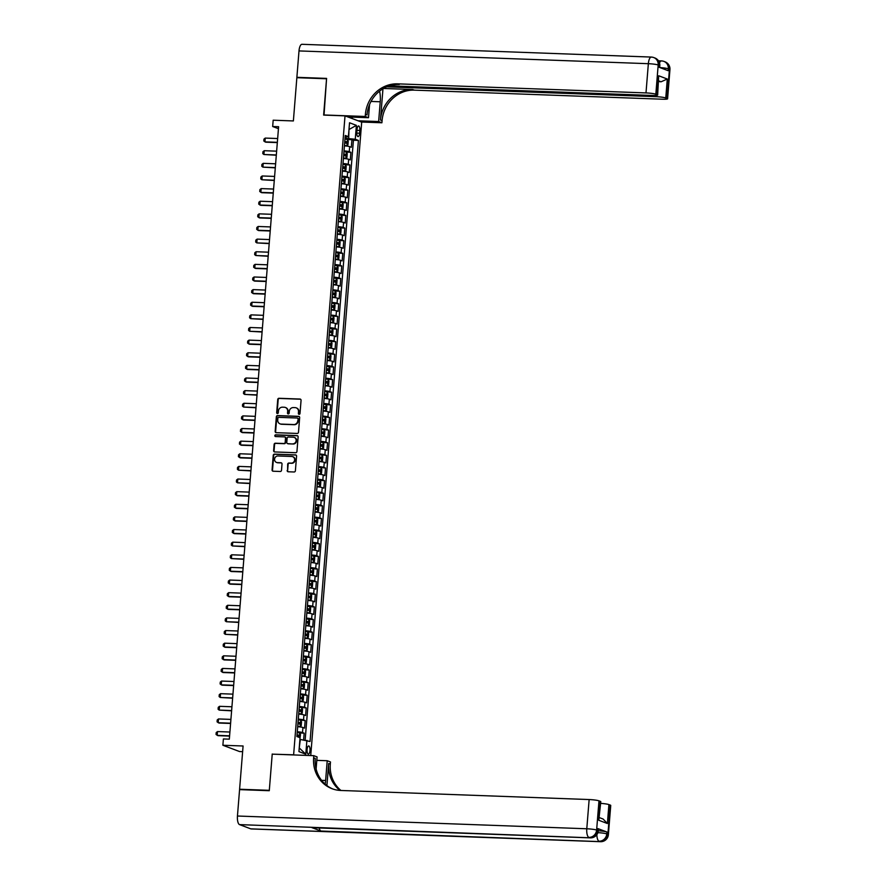 <?xml version="1.0" encoding="UTF-8"?>
<svg xmlns="http://www.w3.org/2000/svg" width="886" height="886" viewBox="0 0 886 886"><rect width="100%" height="100%" fill="white"/><g stroke="black" fill="none" stroke-linecap="round" stroke-linejoin="round"><path stroke-width="1.33" d="M299.114 414.338A0.875 0.808 -69.3 0 0 300 413.496L301.063 400.328A1.251 1.163 -69.3 0 0 300 399.043L279.001 398.279A1.251 1.163 -69.3 0 0 277.739 399.475L276.676 412.643A0.875 0.808 -69.3 0 0 277.418 413.54A0.875 0.808 -69.3 0 0 278.304 412.699L278.448 411.004A4.009 3.71 -69.3 0 1 282.501 407.172L284.251 407.239A4.009 3.71 -69.3 0 1 287.662 411.337L287.518 413.042A0.875 0.808 -69.3 0 0 288.271 413.939A0.875 0.808 -69.3 0 0 289.157 413.097L289.29 411.392A4.009 3.71 -69.3 0 1 293.344 407.571L295.093 407.626A4.009 3.71 -69.3 0 1 298.504 411.735L298.372 413.441A0.875 0.808 -69.3 0 0 299.114 414.338A0.875 0.808 -69.3 0 1 298.826 413.607L298.372 413.441M309.978 750.575A4.076 1.473 92.1 0 0 308.682 745.957A4.076 1.473 92.1 0 0 307.088 749.49A4.076 1.473 92.1 0 0 308.383 754.108A4.076 1.473 92.1 0 0 309.978 750.575M287.175 470.488A1.251 1.163 -69.3 0 0 288.238 471.773L294.13 471.983A1.251 1.163 -69.3 0 0 295.392 470.787L296.566 456.168A1.251 1.163 -69.3 0 0 295.503 454.883L274.505 454.119A1.251 1.163 -69.3 0 0 273.242 455.315L272.068 469.934A1.251 1.163 -69.3 0 0 273.132 471.219L280.253 471.485A1.251 1.163 -69.3 0 0 281.515 470.278L282.014 464.02A1.251 1.163 -69.3 0 0 280.951 462.747L277.418 462.614A3.345 3.101 -69.3 0 1 274.649 458.682A3.345 3.101 -69.3 0 1 277.96 455.98L291.782 456.489A3.345 3.101 -69.3 0 1 294.551 460.41A3.345 3.101 -69.3 0 1 291.239 463.123L288.936 463.035A1.251 1.163 -69.3 0 0 287.673 464.231L287.618 470.665A1.251 1.163 -69.3 0 0 288.127 471.762M272.6 754.163L293.62 754.806L345.019 115.867L323.634 115.08L326.557 78.776L296.854 77.691L293.377 120.939L273.176 120.208L272.666 126.521L278.603 126.731L229.33 739.157L223.394 738.946L222.884 745.259L239.552 751.549L242.62 751.66M272.224 754.019L269.311 790.323L239.597 789.238L243.085 745.99L222.884 745.259M297.231 433.442A1.251 1.163 -69.3 0 0 298.493 432.246L299.667 417.616A1.251 1.163 -69.3 0 0 298.604 416.331L277.606 415.567A1.251 1.163 -69.3 0 0 276.343 416.763L275.169 431.393A1.251 1.163 -69.3 0 0 276.233 432.678L297.231 433.442M298.117 436.887L296.943 451.517A1.251 1.163 -69.3 0 1 295.68 452.713L274.682 451.949A1.251 1.163 -69.3 0 1 273.619 450.664L274.117 444.407A1.251 1.163 -69.3 0 1 275.391 443.21L283.897 443.521A1.251 1.163 -69.3 0 0 285.17 442.324L285.502 438.171A1.251 1.163 -69.3 0 0 284.439 436.887L275.568 436.565A0.875 0.808 -69.3 0 1 274.848 435.535A0.875 0.808 -69.3 0 1 275.712 434.827L297.054 435.613A1.251 1.163 -69.3 0 1 298.117 436.887M240.715 789.659L239.597 789.238M303.621 739.876L304.164 733.165L299.723 733.01M297.286 731.758A5.094 0.576 4.6 0 1 302.525 732.545L302.923 727.495L304.574 728.115L305.183 720.539L298.239 719.886M298.294 719.133A5.094 0.576 4.6 0 1 303.533 719.919L303.942 714.869L305.592 715.489L306.202 707.914L299.258 707.261M299.313 706.507A5.094 0.576 4.6 0 1 304.551 707.294L304.961 702.244L306.6 702.864L307.209 695.288L302.768 695.122M300.332 693.882A5.094 0.576 4.6 0 1 305.57 694.668L305.98 689.618L307.619 690.238L308.228 682.663L301.284 681.998M301.351 681.256A5.094 0.576 4.6 0 1 306.589 682.043L306.988 676.993L308.638 677.613L309.247 670.037L304.806 669.871M302.359 668.631A5.094 0.576 4.6 0 1 307.597 669.406L308.007 664.356L309.657 664.976L310.266 657.401L305.814 657.246M303.377 655.994A5.094 0.576 4.6 0 1 308.616 656.781L309.026 651.731L310.665 652.351L311.274 644.775L306.833 644.62M304.396 643.369A5.094 0.576 4.6 0 1 309.635 644.155L310.045 639.105L311.684 639.725L312.293 632.15L307.852 631.984M305.404 630.743A5.094 0.576 4.6 0 1 310.654 631.53L311.052 626.48L312.703 627.1L313.312 619.524L308.871 619.358M306.423 618.118A5.094 0.576 4.6 0 1 311.662 618.904L312.071 613.854L313.722 614.474L314.331 606.899L309.878 606.733M307.442 605.492A5.094 0.576 4.6 0 1 312.68 606.279L313.09 601.229L314.729 601.849L315.338 594.273L310.897 594.107M308.461 592.867A5.094 0.576 4.6 0 1 313.699 593.642L314.098 588.592L315.748 589.212L316.357 581.637L311.916 581.482M309.469 580.23A5.094 0.576 4.6 0 1 314.718 581.017L315.117 575.966L316.767 576.587L317.376 569.011L312.935 568.856M310.488 567.605A5.094 0.576 4.6 0 1 315.726 568.391L316.136 563.341L317.775 563.961L318.395 556.386L313.943 556.22M311.507 554.979A5.094 0.576 4.6 0 1 316.745 555.766L317.155 550.715L318.794 551.336L319.403 543.76L314.962 543.594M312.525 542.354A5.094 0.576 4.6 0 1 317.764 543.14L318.163 538.09L319.813 538.71L320.422 531.135L315.981 530.969M313.533 529.728A5.094 0.576 4.6 0 1 318.772 530.515L319.181 525.464L320.832 526.085L321.441 518.509L316.989 518.343M314.552 517.103A5.094 0.576 4.6 0 1 319.791 517.878L320.2 512.828L321.839 513.448L322.449 505.873L318.008 505.718M315.571 504.466A5.094 0.576 4.6 0 1 320.81 505.253L321.219 500.202L322.858 500.823L323.468 493.247L319.026 493.092M316.59 491.841A5.094 0.576 4.6 0 1 321.828 492.627L322.227 487.577L323.877 488.197L324.486 480.622L320.045 480.456M317.598 479.215A5.094 0.576 4.6 0 1 322.836 480.002L323.246 474.951L324.896 475.572L325.505 467.996L318.561 467.343M318.617 466.59A5.094 0.576 4.6 0 1 323.855 467.376L324.265 462.326L325.904 462.946L326.513 455.371L319.569 454.706M319.636 453.964A5.094 0.576 4.6 0 1 324.874 454.751L325.284 449.7L326.923 450.321L327.532 442.745L323.091 442.579M320.654 441.339A5.094 0.576 4.6 0 1 325.893 442.114L326.292 437.064L327.942 437.695L328.551 430.109L321.607 429.455M321.662 428.702A5.094 0.576 4.6 0 1 326.901 429.488L327.311 424.438L328.961 425.058L329.57 417.483L322.626 416.83M322.681 416.077A5.094 0.576 4.6 0 1 327.92 416.863L328.329 411.813L329.969 412.433L330.578 404.858L326.137 404.692M323.7 403.451A5.094 0.576 4.6 0 1 328.939 404.237L329.348 399.187L330.987 399.807L331.597 392.232L324.653 391.579M324.708 390.826A5.094 0.576 4.6 0 1 329.957 391.612L330.356 386.562L332.006 387.182L332.615 379.607L325.671 378.942M325.727 378.2A5.094 0.576 4.6 0 1 330.965 378.986L331.375 373.936L333.025 374.556L333.634 366.981L329.182 366.815M326.746 365.575A5.094 0.576 4.6 0 1 331.984 366.361L332.394 361.3L334.033 361.931L334.642 354.345L327.698 353.691M327.765 352.949A5.094 0.576 4.6 0 1 333.003 353.724L333.402 348.674L335.052 349.294L335.661 341.719L328.717 341.066M328.772 340.313A5.094 0.576 4.6 0 1 334.022 341.099L334.421 336.049L336.071 336.669L336.68 329.094L332.228 328.927M329.791 327.687A5.094 0.576 4.6 0 1 335.03 328.473L335.44 323.423L337.079 324.043L337.699 316.468L330.744 315.815M330.81 315.062A5.094 0.576 4.6 0 1 336.049 315.848L336.459 310.798L338.098 311.418L338.707 303.843L331.763 303.178M331.829 302.436A5.094 0.576 4.6 0 1 337.068 303.222L337.466 298.172L339.116 298.792L339.726 291.217L335.285 291.051M332.837 289.811A5.094 0.576 4.6 0 1 338.075 290.597L338.485 285.536L340.135 286.167L340.745 278.581L336.292 278.425M333.856 277.185A5.094 0.576 4.6 0 1 339.094 277.96L339.504 272.91L341.143 273.53L341.752 265.955L337.311 265.8M334.875 264.549A5.094 0.576 4.6 0 1 340.113 265.335L340.523 260.285L342.162 260.905L342.771 253.33L338.33 253.163M335.894 251.923A5.094 0.576 4.6 0 1 341.132 252.709L341.531 247.659L343.181 248.279L343.79 240.704L339.349 240.538M336.901 239.298A5.094 0.576 4.6 0 1 342.14 240.084L342.55 235.034L344.2 235.654L344.809 228.079L340.357 227.912M337.92 226.672A5.094 0.576 4.6 0 1 343.159 227.458L343.569 222.408L345.208 223.028L345.817 215.453L341.376 215.287M338.939 214.047A5.094 0.576 4.6 0 1 344.178 214.833L344.588 209.772L346.227 210.403L346.836 202.816L342.395 202.661M339.947 201.421A5.094 0.576 4.6 0 1 345.197 202.196L345.595 197.146L347.246 197.766L347.855 190.191L343.414 190.036M340.966 188.784A5.094 0.576 4.6 0 1 346.204 189.571L346.614 184.521L348.264 185.141L348.874 177.565L344.421 177.399M341.985 176.159A5.094 0.576 4.6 0 1 347.223 176.945L347.633 171.895L349.272 172.515L349.881 164.94L345.44 164.774M343.004 163.533A5.094 0.576 4.6 0 1 348.242 164.32L348.652 159.27L350.291 159.89L350.9 152.314L349.261 151.694A5.094 0.576 -175.4 0 0 344.012 150.908M346.459 152.148L350.9 152.314M357.036 129.378L356.803 132.158A3.954 1.429 92.1 0 0 358.066 136.632A3.954 1.429 92.1 0 0 359.605 133.21L359.827 130.43A3.954 1.429 92.1 0 0 358.575 125.956A3.954 1.429 92.1 0 0 357.036 129.378M310.731 755.559L361.698 122.157L345.019 115.867M299.213 748.127L300.343 739.456L310.056 741.493L358.42 140.442L355.264 139.246L345.031 138.26M306.899 740.308L305.781 754.196L298.936 751.605L300.055 737.717L296.899 736.532L345.263 135.469L348.408 136.654L349.527 122.766L356.382 125.358L355.264 139.246M305.161 740.076L353.425 140.254L351.919 139.689L351.31 147.264L349.66 146.644A5.094 0.576 -175.4 0 0 344.421 145.858M348.242 164.32L349.881 164.94M347.223 176.945L348.874 177.565M346.204 189.571L347.855 190.191M345.197 202.196L346.836 202.816M344.178 214.833L345.817 215.453M343.159 227.458L344.809 228.079M342.14 240.084L343.79 240.704M341.132 252.709L342.771 253.33M340.113 265.335L341.752 265.955M339.094 277.96L340.745 278.581M338.075 290.597L339.726 291.217M337.068 303.222L338.707 303.843M336.049 315.848L337.699 316.468M335.03 328.473L336.68 329.094M334.022 341.099L335.661 341.719M333.003 353.724L334.642 354.345M331.984 366.361L333.634 366.981M330.965 378.986L332.615 379.607M329.957 391.612L331.597 392.232M328.939 404.237L330.578 404.858M327.92 416.863L329.57 417.483M326.901 429.488L328.551 430.109M325.893 442.114L327.532 442.745M324.874 454.751L326.513 455.371M323.855 467.376L325.505 467.996M322.836 480.002L324.486 480.622M321.828 492.627L323.468 493.247M320.81 505.253L322.449 505.873M319.791 517.878L321.441 518.509M318.772 530.515L320.422 531.135M317.764 543.14L319.403 543.76M316.745 555.766L318.395 556.386M315.726 568.391L317.376 569.011M314.718 581.017L316.357 581.637M313.699 593.642L315.338 594.273M312.68 606.279L314.331 606.899M311.662 618.904L313.312 619.524M310.654 631.53L312.293 632.15M309.635 644.155L311.274 644.775M308.616 656.781L310.266 657.401M307.597 669.406L309.247 670.037M306.589 682.043L308.228 682.663M305.57 694.668L307.209 695.288M304.551 707.294L306.202 707.914M303.533 719.919L305.183 720.539M302.525 732.545L304.164 733.165M348.707 138.393L348.995 129.389M348.984 129.533L356.382 125.358M345.119 137.153L348.408 136.654M272.666 126.521L278.448 128.703M347.478 139.523L351.919 139.689M353.425 140.254L358.42 140.442M348.652 159.27A5.094 0.576 -175.4 0 0 343.403 158.483M347.633 171.895A5.094 0.576 -175.4 0 0 342.395 171.109M346.614 184.521A5.094 0.576 -175.4 0 0 341.376 183.734M345.595 197.146A5.094 0.576 -175.4 0 0 340.357 196.36M344.588 209.772A5.094 0.576 -175.4 0 0 339.338 208.996M343.569 222.408A5.094 0.576 -175.4 0 0 338.33 221.622M342.55 235.034A5.094 0.576 -175.4 0 0 337.311 234.247M341.531 247.659A5.094 0.576 -175.4 0 0 336.292 246.873M340.523 260.285A5.094 0.576 -175.4 0 0 335.273 259.498M339.504 272.91A5.094 0.576 -175.4 0 0 334.266 272.124M338.485 285.536A5.094 0.576 -175.4 0 0 333.247 284.76M337.466 298.172A5.094 0.576 -175.4 0 0 332.228 297.386M336.459 310.798A5.094 0.576 -175.4 0 0 331.22 310.011M335.44 323.423A5.094 0.576 -175.4 0 0 330.201 322.637M334.421 336.049A5.094 0.576 -175.4 0 0 329.182 335.262M333.402 348.674A5.094 0.576 -175.4 0 0 328.163 347.888M332.394 361.3A5.094 0.576 -175.4 0 0 327.155 360.524M331.375 373.936A5.094 0.576 -175.4 0 0 326.137 373.15M330.356 386.562A5.094 0.576 -175.4 0 0 325.118 385.775M329.348 399.187A5.094 0.576 -175.4 0 0 324.099 398.401M328.329 411.813A5.094 0.576 -175.4 0 0 323.091 411.026M327.311 424.438A5.094 0.576 -175.4 0 0 322.072 423.652M326.292 437.064A5.094 0.576 -175.4 0 0 321.053 436.289M325.284 449.7A5.094 0.576 -175.4 0 0 320.034 448.914M324.265 462.326A5.094 0.576 -175.4 0 0 319.026 461.54M323.246 474.951A5.094 0.576 -175.4 0 0 318.008 474.165M322.227 487.577A5.094 0.576 -175.4 0 0 316.989 486.791M321.219 500.202A5.094 0.576 -175.4 0 0 315.981 499.416M320.2 512.828A5.094 0.576 -175.4 0 0 314.962 512.053M319.181 525.464A5.094 0.576 -175.4 0 0 313.943 524.678M318.163 538.09A5.094 0.576 -175.4 0 0 312.924 537.304M317.155 550.715A5.094 0.576 -175.4 0 0 311.916 549.929M316.136 563.341A5.094 0.576 -175.4 0 0 310.897 562.555M315.117 575.966A5.094 0.576 -175.4 0 0 309.878 575.18M314.098 588.592A5.094 0.576 -175.4 0 0 308.86 587.817M313.09 601.229A5.094 0.576 -175.4 0 0 307.852 600.442M312.071 613.854A5.094 0.576 -175.4 0 0 306.833 613.068M311.052 626.48A5.094 0.576 -175.4 0 0 305.814 625.693M310.045 639.105A5.094 0.576 -175.4 0 0 304.795 638.319M309.026 651.731A5.094 0.576 -175.4 0 0 303.787 650.944M308.007 664.356A5.094 0.576 -175.4 0 0 302.768 663.581M306.988 676.993A5.094 0.576 -175.4 0 0 301.749 676.206M305.98 689.618A5.094 0.576 -175.4 0 0 300.731 688.832M304.961 702.244A5.094 0.576 -175.4 0 0 299.723 701.457M303.942 714.869A5.094 0.576 -175.4 0 0 298.704 714.083M302.923 727.495A5.094 0.576 -175.4 0 0 297.685 726.708M305.781 754.196L299.634 748.293M298.826 413.607L298.959 411.901A4.009 3.71 -69.3 0 0 296.411 407.948M285.569 407.549A4.009 3.71 -69.3 0 1 288.116 411.503L287.972 413.208A0.875 0.808 -69.3 0 0 288.271 413.939M300.553 399.221A1.251 1.163 -69.3 0 0 300.443 399.221L279.455 398.445A1.251 1.163 -69.3 0 0 278.182 399.641L277.13 412.81A0.875 0.808 -69.3 0 0 277.418 413.54M299.158 416.52A1.251 1.163 -69.3 0 0 299.058 416.509L278.06 415.733A1.251 1.163 -69.3 0 0 276.797 416.941L275.624 431.56A1.251 1.163 -69.3 0 0 276.122 432.667M297.929 418.923A0.875 0.808 -69.3 0 0 297.187 418.026L278.758 417.35A0.875 0.808 -69.3 0 0 277.872 418.192L277.728 419.986A4.009 3.71 -69.3 0 0 281.139 424.084L293.731 424.549A4.009 3.71 -69.3 0 0 297.785 420.717L298.383 419.089A0.875 0.808 -69.3 0 0 297.63 418.192M280.264 423.94A4.009 3.71 -69.3 0 0 281.582 424.261L281.139 424.084M298.383 419.089L298.239 420.883A4.009 3.71 -69.3 0 1 294.185 424.715L281.582 424.261M284.993 437.064A1.251 1.163 -69.3 0 1 285.956 438.337L285.613 442.491A1.251 1.163 -69.3 0 1 284.351 443.687L275.834 443.377A1.251 1.163 -69.3 0 0 274.571 444.573L274.073 450.83A1.251 1.163 -69.3 0 0 274.571 451.938M297.607 435.79A1.251 1.163 -69.3 0 0 297.508 435.779L276.155 435.004A0.875 0.808 -69.3 0 0 275.568 436.565M292.734 443.842A3.345 3.101 -69.3 0 0 294.185 437.396A3.345 3.101 -69.3 0 0 293.266 437.208L288.404 437.031A1.251 1.163 -69.3 0 0 287.13 438.227L286.798 442.38A1.251 1.163 -69.3 0 0 287.861 443.664L293.188 444.008A3.345 3.101 -69.3 0 0 294.407 437.485M287.762 443.653A1.251 1.163 -69.3 0 0 288.315 443.831L287.861 443.664M293.188 444.008L288.315 443.831M292.912 456.766A3.345 3.101 -69.3 0 1 291.693 463.289L289.39 463.201A1.251 1.163 -69.3 0 0 288.127 464.397L287.618 470.665M276.731 462.503A3.345 3.101 -69.3 0 0 277.872 462.78L277.418 462.614M281.504 462.924A1.251 1.163 -69.3 0 0 281.405 462.913L277.872 462.78M296.057 455.061A1.251 1.163 -69.3 0 0 295.957 455.05L274.959 454.285A1.251 1.163 -69.3 0 0 273.696 455.482L272.511 470.112A1.251 1.163 -69.3 0 0 273.021 471.208M344.444 145.537L346.935 145.769L347.932 144.85L348.242 141.062L347.434 139.456L344.975 139.024M346.935 145.769L344.466 145.337M344.654 142.945L346.636 143.233L346.758 141.727L344.776 141.428M344.765 141.616L344.931 143.178M277.65 138.537L265.246 138.083L264.936 141.871L277.351 142.325M265.246 138.083L263.962 139.102L263.806 140.996L265.745 142.181L277.329 142.602M659.66 67.48L659.804 65.752A7.653 0.864 4.6 0 0 659.306 65.398A7.653 7.077 -69.3 0 0 654.887 57.978L653.757 57.557A7.653 7.653 0 0 0 651.332 57.069A7.653 2.758 92.1 0 1 651.664 57.136A7.653 7.077 110.7 0 1 653.757 57.557A7.653 7.077 110.7 0 1 658.187 64.977L655.828 94.204A7.653 0.864 -175.4 0 0 645.994 92.919L648.353 63.692A7.653 0.864 4.6 0 1 658.187 64.977L659.306 65.398L659.162 67.292L668.166 70.692L668.321 68.798L669.451 69.23A7.653 0.864 4.6 0 1 669.949 69.584L667.59 98.811A7.653 0.864 -175.4 0 0 667.092 98.457L669.451 69.23A7.653 7.077 -69.3 0 0 665.021 61.81A7.653 7.653 0 0 1 669.949 69.584M299.003 50.923A7.653 2.758 -87.9 0 1 301.993 44.3L651.332 57.069A7.653 2.758 92.1 0 0 648.353 63.692L299.003 50.923L296.876 77.315L326.591 78.4L324.021 115.091M358.055 120.784L378.643 121.537L380.227 101.779A14.342 5.172 92.1 0 0 379.551 91.169M378.643 121.537L381.91 122.777L382.076 120.629A31.874 29.515 110.7 0 1 414.327 90.139L662.673 99.221A7.653 0.864 -175.4 0 0 667.59 98.811M382.974 88.788L380.459 120.009A31.874 29.515 110.7 0 1 412.71 89.53L383.516 88.467M323.645 114.958L365.231 116.476L365.409 114.327A31.874 29.515 110.7 0 1 397.659 83.849L645.994 92.919M365.231 116.476L368.498 117.705L369.562 104.504M389.408 85.842L652.738 95.466A7.653 0.864 -175.4 0 0 657.656 95.057L658.686 75.764L667.291 79.02L665.763 97.958L667.092 98.457M665.763 97.958A7.653 0.864 -175.4 0 0 655.939 96.674L656.028 95.455M386.761 86.839L655.939 96.674M296.876 77.315L297.995 77.735M347.921 116.963L368.498 117.705M361.322 122.024L381.91 122.777M657.656 95.057A7.653 0.864 -175.4 0 0 657.157 94.702L658.686 75.764M655.828 94.204L657.157 94.702M658.741 81.601A7.653 0.864 4.6 0 1 661.078 81.789L658.796 80.925M365.409 114.327L367.025 114.947A31.874 29.515 110.7 0 1 399.276 84.458L397.659 83.849M667.291 79.02L661.078 81.789M352.307 117.118L352.185 118.569M351.465 118.292L351.565 117.096M598.249 830.769A7.653 0.864 4.6 0 1 606.921 831.998L597.906 828.598A7.653 0.864 4.6 0 1 598.404 828.942L598.249 830.835A7.653 0.864 -175.4 0 0 597.751 830.492L597.906 828.598M269.278 790.711L272.224 754.152L313.81 755.669L313.633 757.818A31.874 29.515 -69.3 0 0 332.084 788.717A31.874 29.515 -69.3 0 0 340.8 790.467L589.146 799.549A7.653 0.864 4.6 0 1 598.98 800.833L596.621 830.06L597.751 830.492A7.653 7.077 -69.3 0 1 590.01 837.802L239.541 824.611A7.653 2.758 -87.9 0 1 237.448 816.017L239.574 789.625L269.278 790.711M325.151 784.154A14.342 5.172 92.1 0 0 325.627 780.5L327.211 760.731L330.478 761.971L330.312 764.109A31.874 29.515 -69.3 0 0 340.944 790.478M313.81 755.669L317.077 756.91L316.103 768.993M326.912 785.594L328.684 763.499A31.874 29.515 -69.3 0 0 340.036 790.434M599.512 817.678L603.122 819.041L607.386 823.526L598.781 820.27L600.309 801.332L598.98 800.833M600.309 801.332A7.653 0.864 4.6 0 1 600.797 801.686L598.781 820.27M250.804 828.864L600.154 841.634A7.653 2.758 92.1 0 0 600.486 841.7L251.137 828.931A7.653 2.758 -87.9 0 1 250.804 828.864L239.541 824.611M311.961 827.646L590.01 837.802A7.653 2.758 92.1 0 0 590.342 837.868L312.293 827.712A7.653 2.758 -87.9 0 1 311.961 827.646L320.976 831.046A7.653 2.758 -87.9 0 1 319.204 827.956M316.8 760.354L327.211 760.731M600.664 803.38A7.653 0.864 4.6 0 1 608.915 804.588L607.386 823.526M606.921 831.998L606.766 833.892L607.896 834.313L610.244 805.086L608.915 804.588M610.244 805.086A7.653 0.864 4.6 0 1 610.742 805.44L608.383 834.667A7.653 0.864 -175.4 0 0 607.896 834.313A7.653 7.077 -69.3 0 1 600.154 841.634L320.976 831.046M313.633 757.818L315.261 758.427A31.874 29.515 -69.3 0 0 332.892 789.016M343.436 158.162L345.917 158.395L346.913 157.475L347.223 153.688L346.426 152.082L343.956 151.65M346.448 152.126L345.939 158.373L343.447 157.974M343.646 155.571L345.629 155.87L345.75 154.352L343.768 154.053M343.746 154.242L343.912 155.803M276.642 151.163L264.227 150.709L263.917 154.507L276.332 154.95M264.227 150.709L262.943 151.727L262.788 153.621L263.917 154.507L276.31 155.227M342.417 170.788L344.898 171.02L345.905 170.101L346.204 166.313L345.407 164.707L342.937 164.287M344.898 171.02L342.428 170.599M342.627 168.196L344.61 168.495L344.732 166.978L342.749 166.679M342.727 166.878L342.893 168.429M275.624 163.799L263.208 163.345L262.909 167.133L275.313 167.587M263.208 163.345L261.924 164.364L261.78 166.258L262.909 167.133L275.291 167.864M341.398 183.413L343.879 183.646L344.887 182.726L345.186 178.939L344.388 177.333L341.93 176.912M343.879 183.646L341.42 183.225M341.608 180.822L343.591 181.121L343.713 179.603L341.73 179.304M341.719 179.504L341.885 181.054M274.605 176.425L262.19 175.971L261.891 179.758L274.306 180.212M262.19 175.971L260.916 176.99L260.761 178.883L261.891 179.758L274.283 180.489M340.39 196.039L342.871 196.282L343.868 195.352L344.178 191.564L343.391 190.003L340.911 189.538M342.871 196.282L340.401 195.85M343.391 190.003L342.893 196.26M340.589 193.447L342.572 193.746L342.694 192.229L340.711 191.941M340.7 192.129L340.866 193.68M273.586 189.05L261.182 188.596L260.872 192.384L273.287 192.838M261.182 188.596L259.897 189.615L259.742 191.509L261.68 192.694L273.265 193.115M339.371 208.675L341.852 208.908L342.849 207.988L343.159 204.19L342.384 202.628L339.892 202.163M341.852 208.908L339.382 208.476M342.384 202.628L341.874 208.886M339.582 206.084L341.564 206.372L341.686 204.854L339.703 204.566M339.681 204.755L339.847 206.316M272.578 201.676L260.163 201.222L259.853 205.009L272.268 205.463M260.163 201.222L258.878 202.241L258.723 204.134L260.672 205.319L272.246 205.74M338.352 221.301L340.833 221.533L341.841 220.614L342.14 216.826L341.343 215.22L338.873 214.789M340.833 221.533L338.363 221.101M338.563 218.709L340.545 218.997L340.667 217.491L338.685 217.192M338.662 217.38L338.829 218.942M271.559 214.301L259.144 213.847L258.845 217.635L271.249 218.089M259.144 213.847L257.859 214.866L257.715 216.76L259.653 217.945L271.227 218.366M337.333 233.926L339.814 234.159L340.822 233.239L341.132 229.452L340.346 227.89L337.865 227.414M339.814 234.159L337.356 233.738M340.346 227.89L339.847 234.137M337.544 231.335L339.526 231.623L339.648 230.116L337.666 229.817M337.655 230.006L337.821 231.567M270.54 226.927L258.125 226.473L257.826 230.26L270.241 230.714M258.125 226.473L256.851 227.492L256.696 229.385L258.634 230.57L270.219 230.991M336.326 246.552L338.806 246.784L339.803 245.865L340.113 242.077L339.327 240.516L336.846 240.051M338.806 246.784L336.337 246.363M339.327 240.516L338.829 246.762M336.525 243.96L338.507 244.259L338.629 242.742L336.647 242.443M336.636 242.642L336.802 244.193M269.532 239.563L257.117 239.109L256.807 242.897L269.222 243.351M257.117 239.109L255.832 240.128L255.677 242.022L256.807 242.897L269.2 243.628M335.307 259.177L337.787 259.41L338.795 258.49L339.094 254.703L338.297 253.097L335.827 252.676M337.787 259.41L335.318 258.989M335.517 256.586L337.5 256.885L337.621 255.367L335.639 255.068M335.617 255.268L335.783 256.818M268.513 252.189L256.098 251.735L255.788 255.522L268.203 255.976M256.098 251.735L254.814 252.754L254.659 254.647L255.788 255.522L268.181 256.253M334.288 271.803L336.769 272.046L337.776 271.116L338.075 267.328L337.3 265.767L334.808 265.302M336.769 272.046L334.299 271.614M337.3 265.767L336.802 272.024M334.498 269.211L336.481 269.51L336.602 267.993L334.62 267.705M334.609 267.893L334.775 269.444M267.494 264.814L255.079 264.36L254.78 268.148L267.195 268.602M255.079 264.36L253.795 265.379L253.651 267.273L255.589 268.458L267.173 268.879M333.269 284.439L335.75 284.672L336.758 283.741L337.068 279.954L336.259 278.359L333.8 277.927M335.75 284.672L333.291 284.24M333.479 281.848L335.462 282.136L335.584 280.618L333.601 280.33M333.59 280.519L333.756 282.08M266.476 277.44L254.072 276.986L253.761 280.773L266.177 281.227M254.072 276.986L252.787 278.005L252.632 279.898L254.57 281.084L266.154 281.504M332.261 297.065L334.742 297.297L335.739 296.378L336.049 292.59L335.262 291.018L332.782 290.553M334.742 297.297L332.272 296.865M335.262 291.018L334.764 297.275M332.46 294.473L334.443 294.761L334.565 293.244L332.582 292.956M332.571 293.144L332.737 294.706M265.468 290.065L253.053 289.611L252.743 293.399L265.158 293.853M253.053 289.611L251.768 290.63L251.613 292.524L253.562 293.709L265.135 294.13M331.253 309.491L333.723 309.923L331.242 309.69M333.745 309.901L334.731 309.004L335.03 305.216L334.255 303.654L333.723 309.923M331.453 307.099L333.435 307.387L333.557 305.88L331.574 305.581M331.552 305.77L331.718 307.331M264.449 302.691L252.034 302.237L251.735 306.024L264.139 306.478M252.034 302.237L250.749 303.256L250.594 305.149L252.543 306.334L264.117 306.755M330.245 322.127L332.704 322.548L330.223 322.316M332.737 322.526L333.712 321.629L334.011 317.841L333.236 316.28L332.704 322.548M330.434 319.724L332.416 320.023L332.538 318.506L330.556 318.207M330.544 318.406L330.711 319.957M263.43 315.327L251.015 314.873L250.716 318.661L263.131 319.115M251.015 314.873L249.73 315.892L249.586 317.786L250.716 318.661L263.109 319.392M329.204 334.941L331.696 335.174L332.693 334.255L333.003 330.467L332.195 328.861L329.736 328.44M331.696 335.174L329.227 334.753M329.415 332.35L331.397 332.649L331.519 331.131L329.537 330.832M329.526 331.032L329.692 332.582M262.411 327.953L250.007 327.499L249.697 331.286L262.112 331.741M250.007 327.499L248.722 328.518L248.567 330.412L249.697 331.286L262.09 332.017M328.208 347.378L330.7 347.788L328.197 347.567M330.7 347.788L331.674 346.88L331.984 343.092L331.209 341.531L330.7 347.788M328.407 344.975L330.389 345.274L330.511 343.757L328.529 343.469M328.507 343.657L328.673 345.208M261.403 340.578L248.988 340.124L248.678 343.912L261.093 344.366M248.988 340.124L247.703 341.143L247.548 343.037L249.498 344.222L261.071 344.643M327.189 360.004L329.658 360.436L327.178 360.203M329.681 360.414L330.666 359.506L330.965 355.718L330.19 354.156L329.658 360.436M327.388 357.612L329.37 357.9L329.492 356.382L327.51 356.094M327.488 356.283L327.654 357.833M260.384 353.204L247.969 352.75L247.67 356.537L260.074 356.992M247.969 352.75L246.685 353.769L246.541 355.663L248.479 356.848L260.052 357.268M326.159 372.829L328.64 373.061L329.647 372.142L329.946 368.354L329.171 366.782L326.679 366.317M329.171 366.782L328.673 373.039L326.181 372.629M326.369 370.237L328.352 370.525L328.473 369.008L326.491 368.72M326.48 368.908L326.646 370.47M259.365 365.829L246.95 365.375L246.651 369.163L259.066 369.617M246.95 365.375L245.677 366.394L245.522 368.288L247.46 369.473L259.044 369.894M325.162 385.255L327.654 385.665L325.14 385.454M327.654 385.665L328.628 384.768L328.939 380.98L328.152 379.418L327.654 385.665M325.35 382.863L327.333 383.151L327.455 381.644L325.472 381.345M325.461 381.534L325.627 383.095M258.347 378.455L245.943 378.001L245.632 381.788L258.047 382.243M245.943 378.001L244.658 379.02L244.503 380.914L246.441 382.099L258.025 382.519M324.143 397.892L326.613 398.312L324.132 398.08M326.635 398.29L327.61 397.393L327.92 393.605L327.144 392.044L326.613 398.312M324.342 395.488L326.325 395.787L326.447 394.27L324.464 393.971M324.442 394.17L324.608 395.721M257.339 391.091L244.924 390.637L244.614 394.425L257.029 394.879M244.924 390.637L243.639 391.656L243.484 393.55L244.614 394.425L257.006 395.145M323.113 410.705L325.594 410.938L326.602 410.019L326.901 406.231L326.103 404.625L323.634 404.204M326.126 404.669L325.616 410.916L323.124 410.517M323.324 408.114L325.306 408.413L325.428 406.895L323.445 406.596M323.423 406.796L323.589 408.346M256.32 403.717L243.905 403.263L243.606 407.051L256.01 407.505M243.905 403.263L242.62 404.282L242.476 406.176L243.606 407.051L255.988 407.781M322.116 423.143L324.575 423.574L322.094 423.331M324.608 423.552L325.583 422.644L325.893 418.856L325.107 417.295L324.575 423.574M322.305 420.739L324.287 421.038L324.409 419.521L322.426 419.233M322.415 419.421L322.582 420.972M255.301 416.342L242.886 415.888L242.587 419.676L255.002 420.13M242.886 415.888L241.612 416.907L241.457 418.801L243.395 419.986L254.98 420.407M321.097 435.768L323.567 436.2L321.086 435.967M323.589 436.178L324.564 435.27L324.874 431.482L324.088 429.92L323.567 436.2M321.286 433.376L323.268 433.664L323.39 432.146L321.408 431.859M321.396 432.047L321.563 433.597M254.282 428.968L241.878 428.514L241.568 432.302L253.983 432.756M241.878 428.514L240.593 429.533L240.438 431.427L242.376 432.612L253.961 433.032M320.067 448.593L322.548 448.825L323.556 447.906L323.855 444.119L323.08 442.546L320.588 442.081M323.08 442.546L322.57 448.803L320.079 448.394M320.278 446.001L322.26 446.289L322.382 444.772L320.4 444.484M320.378 444.672L320.544 446.234M253.274 441.593L240.859 441.139L240.549 444.927L252.964 445.381M240.859 441.139L239.574 442.158L239.419 444.052L241.369 445.237L252.942 445.658M319.06 461.019L321.529 461.451L319.049 461.218M321.552 461.429L322.537 460.532L322.836 456.744L322.061 455.182L321.529 461.451M319.259 458.627L321.241 458.915L321.363 457.409L319.381 457.11M319.37 457.298L319.525 458.859M252.255 454.219L239.84 453.765L239.541 457.553L251.945 458.007M239.84 453.765L238.555 454.784L238.412 456.678L240.35 457.863L251.923 458.284M318.052 473.656L320.51 474.076L318.03 473.844M320.544 474.054L321.518 473.157L321.828 469.37L321.042 467.808L320.51 474.076M318.24 471.252L320.223 471.551L320.344 470.034L318.362 469.735M318.351 469.934L318.517 471.485M251.236 466.856L238.821 466.401L238.522 470.189L250.937 470.643M238.821 466.401L237.548 467.409L237.393 469.314L238.522 470.189L250.915 470.909M317.022 486.469L319.503 486.702L320.499 485.783L320.81 481.995L320.012 480.389L317.542 479.968M320.023 480.433L319.525 486.68L317.033 486.281M317.221 483.878L319.204 484.177L319.325 482.66L317.343 482.361M317.332 482.56L317.498 484.11M250.229 479.481L237.813 479.027L237.503 482.815L249.918 483.269M237.813 479.027L236.529 480.046L236.374 481.94L237.503 482.815L249.896 483.546M316.003 499.095L318.484 499.339L319.492 498.408L319.791 494.621L318.993 493.015L316.524 492.594M318.484 499.339L316.014 498.907M316.213 496.503L318.196 496.802L318.318 495.285L316.335 494.997M316.313 495.185L316.479 496.736M249.21 492.107L236.795 491.652L236.496 495.44L248.9 495.894M236.795 491.652L235.51 492.671L235.355 494.565L237.304 495.75L248.877 496.171M314.984 511.72L317.465 511.964L318.473 511.034L318.772 507.246L317.996 505.685L315.505 505.219M317.465 511.964L315.006 511.532M315.195 509.129L317.177 509.428L317.299 507.911L315.316 507.623M315.305 507.811L315.471 509.361M248.191 504.732L235.776 504.278L235.477 508.066L247.892 508.52M235.776 504.278L234.491 505.297L234.347 507.191L236.285 508.376L247.87 508.797M313.965 524.357L316.457 524.59L317.454 523.67L317.764 519.883L316.955 518.277L314.497 517.845M316.978 518.31L316.479 524.567L313.987 524.158M314.176 521.765L316.158 522.053L316.28 520.536L314.297 520.248M314.286 520.436L314.452 521.998M247.172 517.358L234.768 516.903L234.458 520.691L246.873 521.145M234.768 516.903L233.483 517.922L233.328 519.816L235.266 521.001L246.851 521.422M312.957 536.982L315.438 537.215L316.435 536.296L316.745 532.508L315.948 530.902L313.478 530.47M315.438 537.215L312.968 536.783M313.157 534.391L315.139 534.679L315.261 533.173L313.279 532.874M313.267 533.062L313.434 534.623M246.164 529.983L233.749 529.529L233.439 533.317L245.854 533.771M233.749 529.529L232.464 530.548L232.309 532.442L234.258 533.627L245.832 534.048M311.938 549.608L314.419 549.841L315.427 548.921L315.726 545.134L314.929 543.528L312.459 543.107M314.951 543.572L314.441 549.818L311.95 549.42M312.149 547.016L314.131 547.315L314.253 545.798L312.271 545.499M312.249 545.698L312.415 547.249M245.145 542.609L232.73 542.166L232.431 545.953L244.835 546.407M232.73 542.166L231.445 543.173L231.29 545.067L232.431 545.953L244.813 546.673M310.92 562.233L313.4 562.466L314.408 561.547L314.707 557.759L313.91 556.153L311.44 555.732M313.932 556.198L313.434 562.444L310.942 562.045M311.13 559.642L313.112 559.941L313.234 558.424L311.252 558.125M311.241 558.324L311.407 559.874M244.126 555.245L231.711 554.791L231.412 558.579L243.827 559.033M231.711 554.791L230.438 555.81L230.282 557.704L231.412 558.579L243.805 559.31M309.901 574.859L312.393 575.103L313.389 574.172L313.699 570.385L312.891 568.779L310.432 568.358M312.393 575.103L309.923 574.671M310.111 572.267L312.094 572.566L312.215 571.049L310.233 570.75M310.222 570.949L310.388 572.5M243.107 567.871L230.703 567.417L230.393 571.204L242.808 571.658M230.703 567.417L229.419 568.435L229.264 570.329L231.202 571.514L242.786 571.935M308.893 587.484L311.374 587.728L312.37 586.798L312.68 583.01L311.883 581.415L309.413 580.983M311.374 587.728L308.904 587.296M309.103 584.893L311.086 585.192L311.207 583.675L309.225 583.387M309.203 583.575L309.369 585.125M242.099 580.496L229.684 580.042L229.374 583.83L241.789 584.284M229.684 580.042L228.4 581.061L228.245 582.955L230.194 584.14L241.767 584.561M307.874 600.121L310.355 600.354L311.363 599.434L311.662 595.647L310.886 594.074L308.394 593.609M310.355 600.354L307.885 599.922M310.886 594.074L310.377 600.331M308.084 597.529L310.067 597.817L310.189 596.3L308.206 596.012M308.184 596.2L308.35 597.762M241.081 593.122L228.666 592.668L228.366 596.455L240.77 596.909M228.666 592.668L227.381 593.686L227.237 595.58L229.175 596.765L240.748 597.186M306.855 612.747L309.336 612.979L310.344 612.06L310.643 608.272L309.845 606.666L307.387 606.234M309.336 612.979L306.877 612.547M307.065 610.155L309.048 610.443L309.17 608.937L307.187 608.638M307.176 608.826L307.342 610.388M240.062 605.747L227.647 605.293L227.348 609.081L239.763 609.535M227.647 605.293L226.373 606.312L226.218 608.206L228.156 609.391L239.741 609.812M305.847 625.372L308.328 625.605L309.325 624.685L309.635 620.898L308.849 619.336L306.368 618.871M308.328 625.605L305.858 625.184M308.849 619.336L308.35 625.582M306.047 622.78L308.029 623.079L308.151 621.562L306.168 621.263M306.157 621.463L306.323 623.013M239.043 618.373L226.639 617.93L226.329 621.717L238.744 622.171M226.639 617.93L225.354 618.937L225.199 620.831L226.329 621.717L238.722 622.437M304.828 637.998L307.309 638.23L308.306 637.311L308.616 633.523L307.841 631.962L305.349 631.496M307.309 638.23L304.839 637.809M307.841 631.962L307.331 638.208M305.039 635.406L307.021 635.705L307.143 634.188L305.161 633.889M305.138 634.088L305.305 635.639M238.035 631.009L225.62 630.555L225.31 634.343L237.725 634.797M225.62 630.555L224.335 631.574L224.18 633.468L225.31 634.343L237.703 635.074M303.809 650.623L306.29 650.867L307.298 649.936L307.597 646.149L306.8 644.543L304.33 644.122M306.29 650.867L303.82 650.435M304.02 648.031L306.002 648.33L306.124 646.813L304.142 646.514M304.12 646.714L304.286 648.264M237.016 643.635L224.601 643.181L224.302 646.968L236.706 647.422M224.601 643.181L223.316 644.2L223.172 646.093L225.11 647.278L236.684 647.699M302.79 663.249L305.271 663.492L306.279 662.562L306.589 658.774L305.803 657.213L303.322 656.747M305.271 663.492L302.813 663.06M305.803 657.213L305.305 663.47M303.001 660.657L304.983 660.956L305.105 659.439L303.123 659.151M303.112 659.339L303.278 660.89M235.997 656.26L223.582 655.806L223.283 659.594L235.698 660.048M223.582 655.806L222.308 656.825L222.153 658.719L224.092 659.904L235.676 660.325M301.783 675.885L304.263 676.118L305.26 675.198L305.57 671.411L304.784 669.838L302.303 669.373M304.263 676.118L301.794 675.686M304.784 669.838L304.286 676.096M301.982 673.294L303.964 673.582L304.086 672.064L302.104 671.776M302.093 671.965L302.259 673.526M234.989 668.886L222.574 668.432L222.264 672.219L234.679 672.673M222.574 668.432L221.29 669.451L221.135 671.344L223.073 672.529L234.657 672.95M300.775 688.311L303.245 688.743L300.764 688.511M303.267 688.721L304.252 687.824L304.551 684.036L303.776 682.475L303.245 688.743M300.974 685.919L302.957 686.207L303.078 684.701L301.096 684.402M301.074 684.59L301.24 686.152M233.97 681.511L221.555 681.057L221.245 684.845L233.66 685.299M221.555 681.057L220.271 682.076L220.116 683.97L222.065 685.155L233.638 685.576M299.745 701.136L302.226 701.369L303.233 700.449L303.533 696.662L302.735 695.056L300.265 694.624M302.226 701.369L299.756 700.948M299.955 698.545L301.938 698.844L302.06 697.326L300.077 697.027M300.066 697.216L300.232 698.777M232.952 694.137L220.536 693.683L220.237 697.481L232.653 697.935M220.536 693.683L219.252 694.702L219.108 696.595L220.237 697.481L232.63 698.201M298.748 713.573L301.207 713.994L298.726 713.762M301.24 713.972L302.215 713.075L302.525 709.287L301.738 707.726L301.207 713.994M298.936 711.17L300.919 711.469L301.041 709.952L299.058 709.653M299.047 709.852L299.213 711.403M231.933 706.773L219.529 706.319L219.219 710.107L231.634 710.561M219.529 706.319L218.244 707.338L218.089 709.232L219.219 710.107L231.611 710.838M297.729 726.199L300.199 726.631L297.718 726.387M300.221 726.598L301.196 725.7L301.506 721.913L300.719 720.351L300.199 726.631M297.917 723.796L299.9 724.095L300.022 722.577L298.039 722.278M298.028 722.478L298.194 724.028M230.925 719.399L218.51 718.945L218.2 722.732L230.615 723.186M218.51 718.945L217.225 719.964L217.07 721.857L219.019 723.042L230.593 723.463M299.989 738.514L300.487 734.538L299.69 732.943L297.22 732.512M296.91 736.421L298.892 736.72L299.014 735.203L297.031 734.915M297.009 735.103L297.175 736.654M229.906 732.024L217.491 731.57L217.192 735.358L229.596 735.812M217.491 731.57L216.206 732.589L216.051 734.483L218 735.668L229.574 736.089M349.261 151.694L349.66 146.644M356.958 130.331L359.827 130.43M356.77 133.11L359.605 133.21M346.958 145.747L347.456 139.501M345.053 141.66L346.758 141.727M380.459 120.009L382.076 120.629M412.71 89.53L414.327 90.139M659.948 67.591A7.653 0.864 4.6 0 1 668.321 68.798A7.653 7.077 110.7 0 0 663.891 61.389A7.653 7.653 0 0 0 661.477 60.901A7.653 2.758 92.1 0 0 659.505 62.917M665.021 61.81L663.891 61.389A7.653 7.077 110.7 0 0 661.798 60.968A7.653 2.758 92.1 0 0 661.477 60.901L658.475 60.791M371.024 101.436L380.227 101.779M328.684 763.499L330.312 764.109M237.448 816.017L586.787 828.775L589.146 799.549M586.787 828.775A7.653 2.758 92.1 0 0 588.891 837.381A7.653 7.077 110.7 0 0 596.621 830.06A7.653 0.864 -175.4 0 0 586.787 828.775M596.865 834.645A7.653 2.758 92.1 0 0 599.025 841.202A7.653 7.077 110.7 0 0 606.766 833.892A7.653 0.864 -175.4 0 0 597.873 832.652M321.574 780.344L325.627 780.5M344.034 154.286L345.75 154.352M344.92 170.998L345.429 164.752M343.015 166.911L344.732 166.978M343.912 183.624L344.41 177.377M342.007 179.537L343.713 179.603M340.988 192.173L342.694 192.229M339.969 204.799L341.686 204.854M340.855 221.511L341.365 215.265M338.95 217.424L340.667 217.491M337.943 230.05L339.648 230.116M336.924 242.675L338.629 242.742M337.81 259.388L338.319 253.141M335.905 255.301L337.621 255.367M334.897 267.937L336.602 267.993M335.783 284.65L336.281 278.392M333.878 280.563L335.584 280.618M332.859 293.188L334.565 293.244M331.84 305.814L333.557 305.88M330.832 318.439L332.538 318.506M331.718 335.152L332.217 328.905M329.813 331.065L331.519 331.131M328.795 343.702L330.511 343.757M327.776 356.327L329.492 356.382M326.768 368.953L328.473 369.008M325.749 381.578L327.455 381.644M324.73 394.204L326.447 394.27M323.711 406.829L325.428 406.895M322.703 419.455L324.409 419.521M321.684 432.091L323.39 432.146M320.666 444.717L322.382 444.772M319.658 457.342L321.363 457.409M318.639 469.968L320.344 470.034M317.62 482.593L319.325 482.66M318.506 499.305L319.015 493.059M316.601 495.219L318.318 495.285M317.498 511.942L317.996 505.685M315.593 507.855L317.299 507.911M314.574 520.481L316.28 520.536M315.46 537.193L315.959 530.947M313.555 533.106L315.261 533.173M312.536 545.732L314.253 545.798M311.529 558.357L313.234 558.424M312.415 575.069L312.913 568.823M310.51 570.983L312.215 571.049M311.396 587.706L311.905 581.449M309.491 583.619L311.207 583.675M308.472 596.245L310.189 596.3M309.369 612.957L309.867 606.711M307.464 608.87L309.17 608.937M306.445 621.496L308.151 621.562M305.426 634.121L307.143 634.188M306.312 650.833L306.822 644.587M304.407 646.747L306.124 646.813M303.4 659.383L305.105 659.439M302.381 672.009L304.086 672.064M301.362 684.634L303.078 684.701M302.259 701.347L302.757 695.1M300.354 697.26L302.06 697.326M299.335 709.885L301.041 709.952M298.316 722.511L300.022 722.577M299.346 737.451L299.712 732.977M297.297 735.147L299.014 735.203M659.804 65.752A7.653 7.653 0 0 0 654.887 57.978M590.342 837.868A7.653 7.653 0 0 0 598.249 830.835M600.486 841.7A7.653 7.653 0 0 0 608.383 834.667"/></g></svg>
